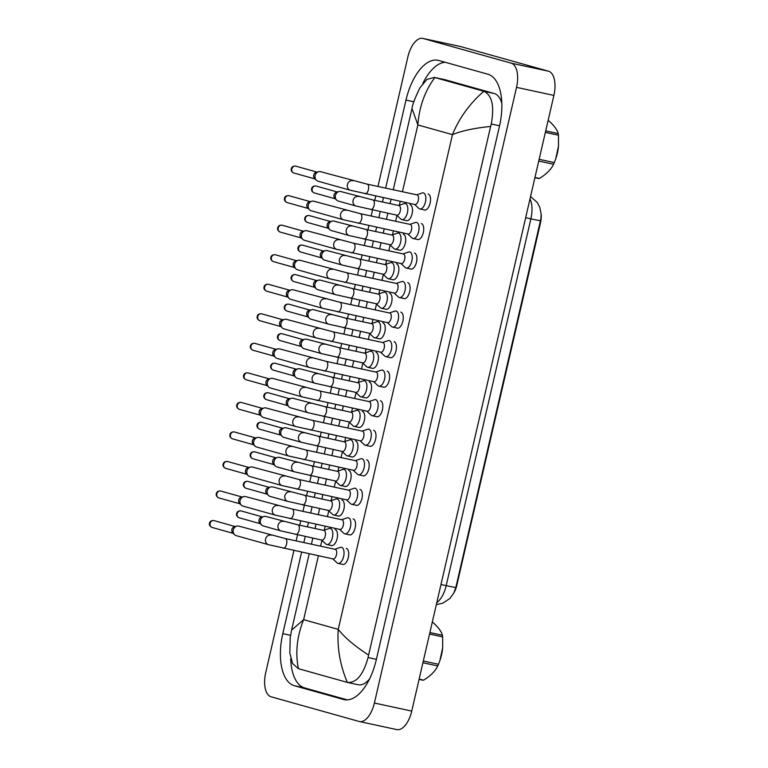 <?xml version="1.0" encoding="UTF-8"?>
<svg xmlns="http://www.w3.org/2000/svg" width="768" height="768" viewBox="0 0 768 768"><rect width="100%" height="100%" fill="white"/><g stroke="black" fill="none" stroke-linecap="round" stroke-linejoin="round"><path stroke-width="1.15" d="M453.878 592.896A14.774 7.21 -77.8 0 0 456.797 585.398L540.49 222.864A14.774 7.21 -77.8 0 0 541.162 214.435M436.339 604.579L442.723 603.226L449.885 598.483L453.773 593.098L455.846 587.434L540.912 218.65L541.133 213.926L539.779 207.283L537.178 202.416L530.544 196.541M332.784 558.883L337.008 562.819A8.208 4.003 -77.8 0 0 337.92 563.347A8.208 4.003 -77.8 0 0 338.035 563.376A8.208 4.003 -77.8 0 0 343.651 556.31A8.208 4.003 -77.8 0 0 341.606 547.354A8.208 4.003 -77.8 0 0 341.491 547.325A8.208 4.003 -77.8 0 0 340.33 547.402L334.858 549.254M333.053 558.931A4.925 2.4 -77.8 0 0 333.12 558.95A4.925 2.4 -77.8 0 0 336.49 554.717A4.925 2.4 -77.8 0 0 335.27 549.341A4.925 2.4 -77.8 0 0 335.194 549.322A4.925 2.4 -77.8 0 0 335.126 549.312M236.39 535.67A4.925 4.301 -74.3 0 1 236.17 535.622A4.925 4.301 -74.3 0 1 234.461 534.605A4.925 4.301 -74.3 0 1 233.299 529.968A4.925 4.301 -74.3 0 1 236.842 526.109A4.925 4.301 -74.3 0 1 238.608 526.08A4.925 4.301 -74.3 0 1 238.829 526.128L285.312 538.56A4.925 2.4 -77.8 0 1 285.389 538.579A4.925 2.4 -77.8 0 1 286.656 543.725A4.925 2.4 -77.8 0 1 283.238 548.198A4.925 2.4 -77.8 0 1 283.171 548.179M234.461 534.605L232.733 532.848A3.562 3.101 -74.3 0 1 234.451 526.714L236.842 526.109M321.571 540.019L325.795 543.946A8.208 4.003 -77.8 0 0 326.698 544.474A8.208 4.003 -77.8 0 0 326.813 544.502A8.208 4.003 -77.8 0 0 332.438 537.446A8.208 4.003 -77.8 0 0 330.394 528.48A8.208 4.003 -77.8 0 0 330.278 528.451A8.208 4.003 -77.8 0 0 329.117 528.538L323.645 530.381M321.83 540.067A4.925 2.4 -77.8 0 0 321.907 540.086A4.925 2.4 -77.8 0 0 325.277 535.853A4.925 2.4 -77.8 0 0 324.048 530.477A4.925 2.4 -77.8 0 0 323.981 530.458A4.925 2.4 -77.8 0 0 323.914 530.448M263.53 526.022A4.925 4.301 -74.3 0 1 263.309 525.965A4.925 4.301 -74.3 0 1 261.6 524.947A4.925 4.301 -74.3 0 1 260.429 520.32A4.925 4.301 -74.3 0 1 263.971 516.461A4.925 4.301 -74.3 0 1 265.738 516.422A4.925 4.301 -74.3 0 1 265.958 516.48L297.83 524.813A4.925 2.4 -77.8 0 1 297.898 524.832A4.925 2.4 -77.8 0 1 299.174 529.978A4.925 2.4 -77.8 0 1 295.747 534.442A4.925 2.4 -77.8 0 1 295.68 534.432M261.6 524.947L259.862 523.19A3.562 3.101 -74.3 0 1 261.581 517.066L263.971 516.461M339.6 529.344L343.824 533.28A8.208 4.003 -77.8 0 0 344.736 533.808A8.208 4.003 -77.8 0 0 344.851 533.837A8.208 4.003 -77.8 0 0 350.467 526.771A8.208 4.003 -77.8 0 0 348.432 517.814A8.208 4.003 -77.8 0 0 348.317 517.786A8.208 4.003 -77.8 0 0 347.146 517.872L341.683 519.715M339.869 529.402A4.925 2.4 -77.8 0 0 339.936 529.421A4.925 2.4 -77.8 0 0 343.315 525.178A4.925 2.4 -77.8 0 0 342.086 519.802A4.925 2.4 -77.8 0 0 342.019 519.782A4.925 2.4 -77.8 0 0 341.942 519.773M243.206 506.141A4.925 4.301 -74.3 0 1 242.986 506.083A4.925 4.301 -74.3 0 1 241.277 505.066A4.925 4.301 -74.3 0 1 240.115 500.429A4.925 4.301 -74.3 0 1 243.658 496.579A4.925 4.301 -74.3 0 1 245.424 496.541A4.925 4.301 -74.3 0 1 245.645 496.598L292.138 509.03A4.925 2.4 -77.8 0 1 292.205 509.05A4.925 2.4 -77.8 0 1 293.482 514.195A4.925 2.4 -77.8 0 1 290.054 518.659A4.925 2.4 -77.8 0 1 289.987 518.64M241.277 505.066L239.549 503.309A3.562 3.101 -74.3 0 1 241.267 497.174L243.658 496.579M346.426 499.805L350.64 503.741A8.208 4.003 -77.8 0 0 351.552 504.269A8.208 4.003 -77.8 0 0 351.667 504.298A8.208 4.003 -77.8 0 0 357.293 497.242A8.208 4.003 -77.8 0 0 355.248 488.275A8.208 4.003 -77.8 0 0 355.133 488.246A8.208 4.003 -77.8 0 0 353.971 488.333L348.499 490.176M346.685 499.862A4.925 2.4 -77.8 0 0 346.762 499.882A4.925 2.4 -77.8 0 0 350.131 495.648A4.925 2.4 -77.8 0 0 348.902 490.272A4.925 2.4 -77.8 0 0 348.835 490.253A4.925 2.4 -77.8 0 0 348.768 490.234M250.032 476.602A4.925 4.301 -74.3 0 1 249.811 476.544A4.925 4.301 -74.3 0 1 248.102 475.526A4.925 4.301 -74.3 0 1 246.931 470.899A4.925 4.301 -74.3 0 1 250.474 467.04A4.925 4.301 -74.3 0 1 252.24 467.002A4.925 4.301 -74.3 0 1 252.461 467.059L298.954 479.491A4.925 2.4 -77.8 0 1 299.021 479.51A4.925 2.4 -77.8 0 1 300.298 484.656A4.925 2.4 -77.8 0 1 296.88 489.12A4.925 2.4 -77.8 0 1 296.803 489.11M248.102 475.526L246.365 473.77A3.562 3.101 -74.3 0 1 248.083 467.645L250.474 467.04M353.242 470.275L357.466 474.211A8.208 4.003 -77.8 0 0 358.378 474.739A8.208 4.003 -77.8 0 0 358.493 474.768A8.208 4.003 -77.8 0 0 364.109 467.702A8.208 4.003 -77.8 0 0 362.064 458.746A8.208 4.003 -77.8 0 0 361.949 458.717A8.208 4.003 -77.8 0 0 360.787 458.794L355.315 460.646M353.51 470.333A4.925 2.4 -77.8 0 0 353.578 470.342A4.925 2.4 -77.8 0 0 356.947 466.109A4.925 2.4 -77.8 0 0 355.718 460.733A4.925 2.4 -77.8 0 0 355.651 460.714A4.925 2.4 -77.8 0 0 355.584 460.704M256.848 447.062A4.925 4.301 -74.3 0 1 256.627 447.014A4.925 4.301 -74.3 0 1 254.918 445.997A4.925 4.301 -74.3 0 1 253.747 441.36A4.925 4.301 -74.3 0 1 257.299 437.51A4.925 4.301 -74.3 0 1 259.066 437.472A4.925 4.301 -74.3 0 1 259.286 437.53L305.77 449.962A4.925 2.4 -77.8 0 1 305.846 449.971A4.925 2.4 -77.8 0 1 307.114 455.117A4.925 2.4 -77.8 0 1 303.696 459.59A4.925 2.4 -77.8 0 1 303.629 459.571M254.918 445.997L253.19 444.24A3.562 3.101 -74.3 0 1 254.899 438.106L257.299 437.51M360.058 440.736L364.282 444.672A8.208 4.003 -77.8 0 0 365.194 445.2A8.208 4.003 -77.8 0 0 365.309 445.229A8.208 4.003 -77.8 0 0 370.925 438.163A8.208 4.003 -77.8 0 0 368.88 429.206A8.208 4.003 -77.8 0 0 368.765 429.178A8.208 4.003 -77.8 0 0 367.603 429.264L362.141 431.107M360.326 440.794A4.925 2.4 -77.8 0 0 360.394 440.813A4.925 2.4 -77.8 0 0 363.763 436.57A4.925 2.4 -77.8 0 0 362.544 431.194A4.925 2.4 -77.8 0 0 362.477 431.174A4.925 2.4 -77.8 0 0 362.4 431.165M263.664 417.533A4.925 4.301 -74.3 0 1 263.443 417.475A4.925 4.301 -74.3 0 1 261.734 416.458A4.925 4.301 -74.3 0 1 260.573 411.83A4.925 4.301 -74.3 0 1 264.115 407.971A4.925 4.301 -74.3 0 1 265.882 407.933A4.925 4.301 -74.3 0 1 266.102 407.99L312.595 420.422A4.925 2.4 -77.8 0 1 312.662 420.442A4.925 2.4 -77.8 0 1 313.939 425.587A4.925 2.4 -77.8 0 1 310.512 430.051A4.925 2.4 -77.8 0 1 310.445 430.032M261.734 416.458L260.006 414.701A3.562 3.101 -74.3 0 1 261.725 408.576L264.115 407.971M328.387 510.48L332.611 514.416A8.208 4.003 -77.8 0 0 333.523 514.944A8.208 4.003 -77.8 0 0 333.638 514.973A8.208 4.003 -77.8 0 0 339.254 507.907A8.208 4.003 -77.8 0 0 337.21 498.95A8.208 4.003 -77.8 0 0 337.094 498.922A8.208 4.003 -77.8 0 0 335.933 498.998L330.461 500.851M328.656 510.538A4.925 2.4 -77.8 0 0 328.723 510.547A4.925 2.4 -77.8 0 0 332.093 506.314A4.925 2.4 -77.8 0 0 330.874 500.938A4.925 2.4 -77.8 0 0 330.797 500.918A4.925 2.4 -77.8 0 0 330.73 500.909M270.346 496.483A4.925 4.301 -74.3 0 1 270.125 496.435A4.925 4.301 -74.3 0 1 268.416 495.418A4.925 4.301 -74.3 0 1 267.245 490.781A4.925 4.301 -74.3 0 1 270.797 486.931A4.925 4.301 -74.3 0 1 272.563 486.893A4.925 4.301 -74.3 0 1 272.784 486.941L304.646 495.283A4.925 2.4 -77.8 0 1 304.714 495.293A4.925 2.4 -77.8 0 1 305.99 500.438A4.925 2.4 -77.8 0 1 302.573 504.912A4.925 2.4 -77.8 0 1 302.496 504.893M268.416 495.418L266.688 493.661A3.562 3.101 -74.3 0 1 268.406 487.526L270.797 486.931M335.203 480.941L339.427 484.877A8.208 4.003 -77.8 0 0 340.339 485.405A8.208 4.003 -77.8 0 0 340.454 485.434A8.208 4.003 -77.8 0 0 346.07 478.368A8.208 4.003 -77.8 0 0 344.035 469.411A8.208 4.003 -77.8 0 0 343.92 469.382A8.208 4.003 -77.8 0 0 342.749 469.469L337.286 471.312M335.472 480.998A4.925 2.4 -77.8 0 0 335.539 481.018A4.925 2.4 -77.8 0 0 338.918 476.774A4.925 2.4 -77.8 0 0 337.69 471.398A4.925 2.4 -77.8 0 0 337.622 471.389A4.925 2.4 -77.8 0 0 337.546 471.37M277.162 466.954A4.925 4.301 -74.3 0 1 276.941 466.896A4.925 4.301 -74.3 0 1 275.232 465.878A4.925 4.301 -74.3 0 1 274.07 461.251A4.925 4.301 -74.3 0 1 277.613 457.392A4.925 4.301 -74.3 0 1 279.379 457.354A4.925 4.301 -74.3 0 1 279.6 457.411L311.462 465.744A4.925 2.4 -77.8 0 1 311.53 465.763A4.925 2.4 -77.8 0 1 312.806 470.909A4.925 2.4 -77.8 0 1 309.389 475.373A4.925 2.4 -77.8 0 1 309.322 475.354M275.232 465.878L273.504 464.122A3.562 3.101 -74.3 0 1 275.222 457.997L277.613 457.392M342.029 451.411L346.243 455.347A8.208 4.003 -77.8 0 0 347.155 455.866A8.208 4.003 -77.8 0 0 347.27 455.894A8.208 4.003 -77.8 0 0 352.896 448.838A8.208 4.003 -77.8 0 0 350.851 439.872A8.208 4.003 -77.8 0 0 350.736 439.843A8.208 4.003 -77.8 0 0 349.574 439.93L344.102 441.773M342.288 451.459A4.925 2.4 -77.8 0 0 342.365 451.478A4.925 2.4 -77.8 0 0 345.734 447.245A4.925 2.4 -77.8 0 0 344.506 441.869A4.925 2.4 -77.8 0 0 344.438 441.85A4.925 2.4 -77.8 0 0 344.371 441.84M283.978 437.414A4.925 4.301 -74.3 0 1 283.757 437.357A4.925 4.301 -74.3 0 1 282.058 436.339A4.925 4.301 -74.3 0 1 280.886 431.712A4.925 4.301 -74.3 0 1 284.429 427.853A4.925 4.301 -74.3 0 1 286.195 427.814A4.925 4.301 -74.3 0 1 286.416 427.872L318.278 436.205A4.925 2.4 -77.8 0 1 318.355 436.224A4.925 2.4 -77.8 0 1 319.622 441.37A4.925 2.4 -77.8 0 1 316.205 445.843A4.925 2.4 -77.8 0 1 316.138 445.824M282.058 436.339L280.32 434.592A3.562 3.101 -74.3 0 1 282.038 428.458L284.429 427.853M442.714 647.328A25.728 12.547 102.2 0 1 442.675 647.76A25.728 12.547 102.2 0 1 439.949 660.374L442.685 647.616L442.656 636.893L429.533 634.061M429.878 632.554L442.426 635.261C441.379 631.363 438.058 626.957 432.461 622.051L432.307 622.022M442.426 635.261A29.558 14.419 102.2 0 1 442.656 636.893M423.312 660.998L438.49 664.272L439.757 660.931M438.49 664.272A29.558 14.419 102.2 0 1 437.75 665.942L422.909 662.736M419.126 679.142L423.61 680.112C430.57 675.898 435.283 671.174 437.75 665.942M423.61 680.112A29.558 14.419 102.2 0 1 423.13 680.15A29.558 14.419 102.2 0 1 422.65 680.15L419.069 679.382M558.538 145.642A25.728 12.547 102.2 0 1 558.499 146.083A25.728 12.547 102.2 0 1 555.773 158.698L558.509 145.939L558.48 135.206L545.357 132.384M545.702 130.877L558.25 133.584C557.194 129.686 553.872 125.28 548.275 120.374L548.131 120.336M558.25 133.584A29.558 14.419 102.2 0 1 558.48 135.206M539.136 159.322L554.304 162.595L555.581 159.254M554.304 162.595A29.558 14.419 102.2 0 1 553.574 164.256L538.733 161.059M534.95 177.466L539.434 178.435C546.394 174.211 551.098 169.488 553.574 164.256M539.434 178.435A29.558 14.419 102.2 0 1 538.944 178.464A29.558 14.419 102.2 0 1 538.464 178.474L534.893 177.696M365.146 397.738A8.208 4.003 -77.8 0 0 365.482 397.862A8.208 4.003 -77.8 0 0 365.597 397.891A8.208 4.003 -77.8 0 0 371.213 390.835A8.208 4.003 -77.8 0 0 369.168 381.869M358.33 427.277A8.208 4.003 -77.8 0 0 358.656 427.402A8.208 4.003 -77.8 0 0 358.771 427.43A8.208 4.003 -77.8 0 0 364.397 420.365A8.208 4.003 -77.8 0 0 362.352 411.408M424.099 209.856A8.208 4.003 -77.8 0 0 424.426 209.981A8.208 4.003 -77.8 0 0 424.541 210.01A8.208 4.003 -77.8 0 0 430.166 202.944A8.208 4.003 -77.8 0 0 428.122 193.987M417.274 239.395A8.208 4.003 -77.8 0 0 417.61 239.52A8.208 4.003 -77.8 0 0 417.725 239.549A8.208 4.003 -77.8 0 0 423.341 232.483A8.208 4.003 -77.8 0 0 421.296 223.526M410.458 268.925A8.208 4.003 -77.8 0 0 410.794 269.05A8.208 4.003 -77.8 0 0 410.909 269.078A8.208 4.003 -77.8 0 0 416.525 262.022A8.208 4.003 -77.8 0 0 414.48 253.056M403.642 298.464A8.208 4.003 -77.8 0 0 403.968 298.589A8.208 4.003 -77.8 0 0 404.083 298.618A8.208 4.003 -77.8 0 0 409.709 291.552A8.208 4.003 -77.8 0 0 407.664 282.595M371.971 368.208A8.208 4.003 -77.8 0 0 372.298 368.333A8.208 4.003 -77.8 0 0 372.413 368.362A8.208 4.003 -77.8 0 0 378.029 361.296A8.208 4.003 -77.8 0 0 375.994 352.339M378.787 338.669A8.208 4.003 -77.8 0 0 379.114 338.794A8.208 4.003 -77.8 0 0 379.229 338.822A8.208 4.003 -77.8 0 0 384.854 331.757A8.208 4.003 -77.8 0 0 382.81 322.8M385.603 309.13A8.208 4.003 -77.8 0 0 385.939 309.264A8.208 4.003 -77.8 0 0 386.054 309.283A8.208 4.003 -77.8 0 0 391.67 302.227A8.208 4.003 -77.8 0 0 389.626 293.261M392.429 279.6A8.208 4.003 -77.8 0 0 392.755 279.725A8.208 4.003 -77.8 0 0 392.87 279.754A8.208 4.003 -77.8 0 0 398.486 272.688A8.208 4.003 -77.8 0 0 396.451 263.731M399.245 250.061A8.208 4.003 -77.8 0 0 399.571 250.186A8.208 4.003 -77.8 0 0 399.686 250.214A8.208 4.003 -77.8 0 0 405.312 243.158A8.208 4.003 -77.8 0 0 403.267 234.192M406.061 220.531A8.208 4.003 -77.8 0 0 406.397 220.656A8.208 4.003 -77.8 0 0 406.512 220.685A8.208 4.003 -77.8 0 0 412.128 213.619A8.208 4.003 -77.8 0 0 410.083 204.662M362.726 475.68A8.208 4.003 -77.8 0 0 363.053 475.805A8.208 4.003 -77.8 0 0 363.168 475.834A8.208 4.003 -77.8 0 0 368.794 468.768A8.208 4.003 -77.8 0 0 366.749 459.811M369.542 446.141A8.208 4.003 -77.8 0 0 369.878 446.266A8.208 4.003 -77.8 0 0 369.994 446.294A8.208 4.003 -77.8 0 0 375.61 439.238A8.208 4.003 -77.8 0 0 373.565 430.272M337.872 515.885A8.208 4.003 -77.8 0 0 338.208 516.01A8.208 4.003 -77.8 0 0 338.323 516.038A8.208 4.003 -77.8 0 0 343.939 508.973A8.208 4.003 -77.8 0 0 341.894 500.016M355.91 505.21A8.208 4.003 -77.8 0 0 356.237 505.344A8.208 4.003 -77.8 0 0 356.352 505.363A8.208 4.003 -77.8 0 0 361.978 498.307A8.208 4.003 -77.8 0 0 359.933 489.341M349.085 534.749A8.208 4.003 -77.8 0 0 349.421 534.874A8.208 4.003 -77.8 0 0 349.536 534.902A8.208 4.003 -77.8 0 0 355.152 527.837A8.208 4.003 -77.8 0 0 353.117 518.88M331.056 545.424A8.208 4.003 -77.8 0 0 331.382 545.549A8.208 4.003 -77.8 0 0 331.498 545.578A8.208 4.003 -77.8 0 0 337.123 538.512A8.208 4.003 -77.8 0 0 335.078 529.555M344.688 486.346A8.208 4.003 -77.8 0 0 345.024 486.47A8.208 4.003 -77.8 0 0 345.139 486.499A8.208 4.003 -77.8 0 0 350.755 479.443A8.208 4.003 -77.8 0 0 348.71 470.477M351.514 456.816A8.208 4.003 -77.8 0 0 351.84 456.941A8.208 4.003 -77.8 0 0 351.955 456.97A8.208 4.003 -77.8 0 0 357.581 449.904A8.208 4.003 -77.8 0 0 355.536 440.947M376.368 416.611A8.208 4.003 -77.8 0 0 376.694 416.736A8.208 4.003 -77.8 0 0 376.81 416.765A8.208 4.003 -77.8 0 0 382.435 409.699A8.208 4.003 -77.8 0 0 380.39 400.742M383.184 387.072A8.208 4.003 -77.8 0 0 383.51 387.197A8.208 4.003 -77.8 0 0 383.626 387.226A8.208 4.003 -77.8 0 0 389.251 380.16A8.208 4.003 -77.8 0 0 387.206 371.203M390 357.533A8.208 4.003 -77.8 0 0 390.336 357.658A8.208 4.003 -77.8 0 0 390.451 357.686A8.208 4.003 -77.8 0 0 396.067 350.63A8.208 4.003 -77.8 0 0 394.022 341.664M396.826 328.003A8.208 4.003 -77.8 0 0 397.152 328.128A8.208 4.003 -77.8 0 0 397.267 328.157A8.208 4.003 -77.8 0 0 402.883 321.091A8.208 4.003 -77.8 0 0 400.848 312.134M342.269 564.288A8.208 4.003 -77.8 0 0 342.605 564.413A8.208 4.003 -77.8 0 0 342.72 564.442A8.208 4.003 -77.8 0 0 348.336 557.376A8.208 4.003 -77.8 0 0 346.291 548.419M377.952 186.47L407.866 56.918A21.898 10.685 102.2 0 1 422.774 38.4L460.147 46.454A21.898 10.685 102.2 0 1 460.454 46.531L548.515 71.203A21.898 10.685 102.2 0 1 553.891 95.414L411.754 711.082A21.898 10.685 102.2 0 1 396.835 729.6L359.472 721.546A21.898 10.685 102.2 0 1 359.165 721.469L271.104 696.797A21.898 10.685 102.2 0 1 265.728 672.586L293.914 550.493M422.774 38.4A21.898 10.685 102.2 0 1 423.091 38.477L511.152 63.149A21.898 10.685 102.2 0 1 516.528 87.36L374.39 703.027A21.898 10.685 102.2 0 1 359.472 721.546M296.131 540.893L297.533 534.826M299.741 525.226L300.73 520.963M302.947 511.363L304.349 505.296M306.566 495.696L307.546 491.424M309.763 481.824L311.165 475.757M313.382 466.157L314.371 461.885M316.589 452.285L317.981 446.227M320.198 436.618L321.187 432.355M323.405 422.755L324.806 416.688M327.024 407.088L328.003 402.816M330.221 393.216L331.622 387.149M333.84 377.549L334.829 373.286M337.037 363.686L338.438 357.619M340.656 348.019L341.645 343.747M343.862 334.147L345.264 328.08M347.482 318.48L348.461 314.208M350.678 304.608L352.08 298.541M354.298 288.941L355.277 284.678M357.494 275.078L358.896 269.011M361.114 259.411L362.102 255.139M364.32 245.539L365.722 239.472M367.93 229.872L368.918 225.6M371.136 216L372.538 209.933M374.755 200.333L375.734 196.07M301.613 552.154L282.797 633.658A47.069 22.963 -77.8 0 0 294.355 685.709L343.536 699.494A47.069 22.963 -77.8 0 0 344.198 699.658A47.069 22.963 -77.8 0 0 376.272 659.846L499.45 126.288A47.069 22.963 -77.8 0 0 487.891 74.227L438.71 60.451A47.069 22.963 -77.8 0 0 438.048 60.288A47.069 22.963 -77.8 0 0 405.984 100.099L385.661 188.131M383.443 197.731L382.454 201.994M380.237 211.594L378.835 217.661M376.627 227.261L375.638 231.533M373.421 241.133L372.019 247.2M369.802 256.8L368.822 261.072M366.605 270.672L365.203 276.739M362.986 286.339L361.997 290.602M359.779 300.202L358.387 306.269M356.17 315.869L355.181 320.141M352.963 329.741L351.562 335.808M349.344 345.408L348.365 349.68M346.147 359.28L344.746 365.347M342.528 374.947L341.539 379.21M339.331 388.81L337.93 394.877M335.712 404.477L334.723 408.749M332.506 418.349L331.104 424.416M328.886 434.016L327.907 438.288M325.69 447.888L324.288 453.946M322.07 463.555L321.091 467.818M318.874 477.418L317.472 483.485M315.254 493.085L314.266 497.357M312.048 506.957L310.646 513.024M308.438 522.624L307.45 526.886M305.232 536.496L303.83 542.554M290.707 658.637A47.069 22.963 -77.8 0 0 304.637 687.926L347.318 699.888M445.21 62.266A47.069 22.963 -77.8 0 0 422.861 83.395M501.811 103.459A29.558 14.419 -77.8 0 0 494.227 93.504L445.046 79.728A29.558 14.419 -77.8 0 0 444.634 79.622L434.362 77.405L483.955 91.286C492.077 95.357 494.506 106.253 491.261 123.984L490.637 126.451C474.48 128.074 461.75 130.8 452.458 134.63C459.293 117.946 469.757 103.488 483.859 91.267M309.206 553.795L291.59 630.086L303.638 619.67C296.947 636.394 295.2 652.723 298.397 668.678L347.376 682.406C340.051 665.29 337.008 647.606 338.237 629.357C344.736 637.613 354.864 646.176 368.602 655.066L368.074 657.552C363.274 674.794 356.4 683.088 347.482 682.435L358.166 684.749A29.558 14.419 -77.8 0 0 369.6 678.883M298.397 668.678L292.57 663.533L289.824 653.03L290.227 637.661L291.59 630.086M434.87 77.539C424.906 90.922 419.232 106.723 417.859 124.944L412.013 108.48C412.387 104.746 415.037 97.843 419.971 87.773L426.941 79.392L434.362 77.405M368.602 655.066L490.637 126.451M366.883 411.206L371.098 415.133A8.208 4.003 -77.8 0 0 372.01 415.661A8.208 4.003 -77.8 0 0 372.125 415.69A8.208 4.003 -77.8 0 0 377.75 408.634A8.208 4.003 -77.8 0 0 375.706 399.667A8.208 4.003 -77.8 0 0 375.59 399.638A8.208 4.003 -77.8 0 0 374.429 399.725L368.957 401.568M367.142 411.254A4.925 2.4 -77.8 0 0 367.21 411.274A4.925 2.4 -77.8 0 0 370.589 407.04A4.925 2.4 -77.8 0 0 369.36 401.664A4.925 2.4 -77.8 0 0 369.293 401.645A4.925 2.4 -77.8 0 0 369.226 401.626M270.48 387.994A4.925 4.301 -74.3 0 1 270.259 387.936A4.925 4.301 -74.3 0 1 268.55 386.928A4.925 4.301 -74.3 0 1 267.389 382.291A4.925 4.301 -74.3 0 1 270.931 378.432A4.925 4.301 -74.3 0 1 272.698 378.403A4.925 4.301 -74.3 0 1 272.918 378.451L319.411 390.883A4.925 2.4 -77.8 0 1 319.478 390.902A4.925 2.4 -77.8 0 1 320.755 396.048A4.925 2.4 -77.8 0 1 317.338 400.512A4.925 2.4 -77.8 0 1 317.261 400.502M268.55 386.928L266.822 385.171A3.562 3.101 -74.3 0 1 268.541 379.037L270.931 378.432M373.699 381.667L377.923 385.603A8.208 4.003 -77.8 0 0 378.826 386.131A8.208 4.003 -77.8 0 0 378.941 386.16A8.208 4.003 -77.8 0 0 384.566 379.094A8.208 4.003 -77.8 0 0 382.522 370.138A8.208 4.003 -77.8 0 0 382.406 370.109A8.208 4.003 -77.8 0 0 381.245 370.186L375.773 372.038M373.968 381.725A4.925 2.4 -77.8 0 0 374.035 381.734A4.925 2.4 -77.8 0 0 377.405 377.501A4.925 2.4 -77.8 0 0 376.176 372.125A4.925 2.4 -77.8 0 0 376.109 372.106A4.925 2.4 -77.8 0 0 376.042 372.096M277.306 358.464A4.925 4.301 -74.3 0 1 277.085 358.406A4.925 4.301 -74.3 0 1 275.376 357.389A4.925 4.301 -74.3 0 1 274.205 352.752A4.925 4.301 -74.3 0 1 277.757 348.902A4.925 4.301 -74.3 0 1 279.523 348.864A4.925 4.301 -74.3 0 1 279.744 348.922L326.227 361.354A4.925 2.4 -77.8 0 1 326.294 361.363A4.925 2.4 -77.8 0 1 327.571 366.509A4.925 2.4 -77.8 0 1 324.154 370.982A4.925 2.4 -77.8 0 1 324.086 370.963M275.376 357.389L273.638 355.632A3.562 3.101 -74.3 0 1 275.357 349.498L277.757 348.902M380.515 352.128L384.739 356.064A8.208 4.003 -77.8 0 0 385.651 356.592A8.208 4.003 -77.8 0 0 385.766 356.621A8.208 4.003 -77.8 0 0 391.382 349.555A8.208 4.003 -77.8 0 0 389.338 340.598A8.208 4.003 -77.8 0 0 389.222 340.57A8.208 4.003 -77.8 0 0 388.061 340.656L382.598 342.499M380.784 352.186A4.925 2.4 -77.8 0 0 380.851 352.205A4.925 2.4 -77.8 0 0 384.221 347.962A4.925 2.4 -77.8 0 0 383.002 342.586A4.925 2.4 -77.8 0 0 382.925 342.576A4.925 2.4 -77.8 0 0 382.858 342.557M284.122 328.925A4.925 4.301 -74.3 0 1 283.901 328.867A4.925 4.301 -74.3 0 1 282.192 327.85A4.925 4.301 -74.3 0 1 281.03 323.222A4.925 4.301 -74.3 0 1 284.573 319.363A4.925 4.301 -74.3 0 1 286.339 319.325A4.925 4.301 -74.3 0 1 286.56 319.382L333.053 331.814A4.925 2.4 -77.8 0 1 333.12 331.834A4.925 2.4 -77.8 0 1 334.387 336.979A4.925 2.4 -77.8 0 1 330.97 341.443A4.925 2.4 -77.8 0 1 330.902 341.424M282.192 327.85L280.464 326.093A3.562 3.101 -74.3 0 1 282.182 319.968L284.573 319.363M387.331 322.598L391.555 326.534A8.208 4.003 -77.8 0 0 392.467 327.053A8.208 4.003 -77.8 0 0 392.582 327.082A8.208 4.003 -77.8 0 0 398.208 320.026A8.208 4.003 -77.8 0 0 396.163 311.059A8.208 4.003 -77.8 0 0 396.048 311.03A8.208 4.003 -77.8 0 0 394.886 311.117L389.414 312.96M387.6 322.646A4.925 2.4 -77.8 0 0 387.667 322.666A4.925 2.4 -77.8 0 0 391.046 318.432A4.925 2.4 -77.8 0 0 389.818 313.056A4.925 2.4 -77.8 0 0 389.75 313.037A4.925 2.4 -77.8 0 0 389.674 313.027M290.938 299.386A4.925 4.301 -74.3 0 1 290.717 299.338A4.925 4.301 -74.3 0 1 289.008 298.32A4.925 4.301 -74.3 0 1 287.846 293.683A4.925 4.301 -74.3 0 1 291.389 289.824A4.925 4.301 -74.3 0 1 293.155 289.795A4.925 4.301 -74.3 0 1 293.376 289.843L339.869 302.275A4.925 2.4 -77.8 0 1 339.936 302.294A4.925 2.4 -77.8 0 1 341.213 307.44A4.925 2.4 -77.8 0 1 337.786 311.914A4.925 2.4 -77.8 0 1 337.718 311.894M289.008 298.32L287.28 296.563A3.562 3.101 -74.3 0 1 288.998 290.429L291.389 289.824M394.157 293.059L398.381 296.995A8.208 4.003 -77.8 0 0 399.283 297.523A8.208 4.003 -77.8 0 0 399.398 297.552A8.208 4.003 -77.8 0 0 405.024 290.486A8.208 4.003 -77.8 0 0 402.979 281.53A8.208 4.003 -77.8 0 0 402.864 281.501A8.208 4.003 -77.8 0 0 401.702 281.587L396.23 283.43M394.416 293.117A4.925 2.4 -77.8 0 0 394.493 293.126A4.925 2.4 -77.8 0 0 397.862 288.893A4.925 2.4 -77.8 0 0 396.634 283.517A4.925 2.4 -77.8 0 0 396.566 283.498A4.925 2.4 -77.8 0 0 396.499 283.488M297.763 269.856A4.925 4.301 -74.3 0 1 297.542 269.798A4.925 4.301 -74.3 0 1 295.834 268.781A4.925 4.301 -74.3 0 1 294.662 264.144A4.925 4.301 -74.3 0 1 298.205 260.294A4.925 4.301 -74.3 0 1 299.971 260.256A4.925 4.301 -74.3 0 1 300.192 260.314L346.685 272.746A4.925 2.4 -77.8 0 1 346.752 272.755A4.925 2.4 -77.8 0 1 348.029 277.901A4.925 2.4 -77.8 0 1 344.611 282.374A4.925 2.4 -77.8 0 1 344.544 282.355M295.834 268.781L294.096 267.024A3.562 3.101 -74.3 0 1 295.814 260.89L298.205 260.294M400.973 263.52L405.197 267.456A8.208 4.003 -77.8 0 0 406.109 267.984A8.208 4.003 -77.8 0 0 406.224 268.013A8.208 4.003 -77.8 0 0 411.84 260.947A8.208 4.003 -77.8 0 0 409.795 251.99A8.208 4.003 -77.8 0 0 409.68 251.962A8.208 4.003 -77.8 0 0 408.518 252.048L403.046 253.891M401.242 263.578A4.925 2.4 -77.8 0 0 401.309 263.597A4.925 2.4 -77.8 0 0 404.678 259.354A4.925 2.4 -77.8 0 0 403.459 253.978A4.925 2.4 -77.8 0 0 403.382 253.968A4.925 2.4 -77.8 0 0 403.315 253.949M304.579 240.317A4.925 4.301 -74.3 0 1 304.358 240.259A4.925 4.301 -74.3 0 1 302.65 239.242A4.925 4.301 -74.3 0 1 301.478 234.614A4.925 4.301 -74.3 0 1 305.03 230.755A4.925 4.301 -74.3 0 1 306.797 230.717A4.925 4.301 -74.3 0 1 307.018 230.774L353.501 243.206A4.925 2.4 -77.8 0 1 353.578 243.226A4.925 2.4 -77.8 0 1 354.845 248.371A4.925 2.4 -77.8 0 1 351.427 252.835A4.925 2.4 -77.8 0 1 351.36 252.816M302.65 239.242L300.922 237.485A3.562 3.101 -74.3 0 1 302.64 231.36L305.03 230.755M407.789 233.99L412.013 237.926A8.208 4.003 -77.8 0 0 412.925 238.454A8.208 4.003 -77.8 0 0 413.04 238.483A8.208 4.003 -77.8 0 0 418.656 231.418A8.208 4.003 -77.8 0 0 416.621 222.451A8.208 4.003 -77.8 0 0 416.506 222.432A8.208 4.003 -77.8 0 0 415.334 222.509L409.872 224.352M408.058 234.038A4.925 2.4 -77.8 0 0 408.125 234.058A4.925 2.4 -77.8 0 0 411.504 229.824A4.925 2.4 -77.8 0 0 410.275 224.448A4.925 2.4 -77.8 0 0 410.208 224.429A4.925 2.4 -77.8 0 0 410.131 224.419M311.395 210.778A4.925 4.301 -74.3 0 1 311.174 210.73A4.925 4.301 -74.3 0 1 309.466 209.712A4.925 4.301 -74.3 0 1 308.304 205.075A4.925 4.301 -74.3 0 1 311.846 201.216A4.925 4.301 -74.3 0 1 313.613 201.187A4.925 4.301 -74.3 0 1 313.834 201.235L360.326 213.667A4.925 2.4 -77.8 0 1 360.394 213.686A4.925 2.4 -77.8 0 1 361.67 218.832A4.925 2.4 -77.8 0 1 358.243 223.306A4.925 2.4 -77.8 0 1 358.176 223.286M309.466 209.712L307.738 207.955A3.562 3.101 -74.3 0 1 309.456 201.821L311.846 201.216M414.614 204.451L418.829 208.387A8.208 4.003 -77.8 0 0 419.741 208.915A8.208 4.003 -77.8 0 0 419.856 208.944A8.208 4.003 -77.8 0 0 425.482 201.878A8.208 4.003 -77.8 0 0 423.437 192.922A8.208 4.003 -77.8 0 0 423.322 192.893A8.208 4.003 -77.8 0 0 422.16 192.979L416.688 194.822M414.874 204.509A4.925 2.4 -77.8 0 0 414.95 204.528A4.925 2.4 -77.8 0 0 418.32 200.285A4.925 2.4 -77.8 0 0 417.091 194.909A4.925 2.4 -77.8 0 0 417.024 194.89A4.925 2.4 -77.8 0 0 416.957 194.88M318.221 181.248A4.925 4.301 -74.3 0 1 318 181.19A4.925 4.301 -74.3 0 1 316.291 180.173A4.925 4.301 -74.3 0 1 315.12 175.536A4.925 4.301 -74.3 0 1 318.662 171.686A4.925 4.301 -74.3 0 1 320.429 171.648A4.925 4.301 -74.3 0 1 320.65 171.706L367.142 184.138A4.925 2.4 -77.8 0 1 367.21 184.157A4.925 2.4 -77.8 0 1 368.486 189.293A4.925 2.4 -77.8 0 1 365.069 193.766A4.925 2.4 -77.8 0 1 364.992 193.747M316.291 180.173L314.554 178.416A3.562 3.101 -74.3 0 1 316.272 172.282L318.662 171.686M348.845 421.872L353.069 425.808A8.208 4.003 -77.8 0 0 353.981 426.336A8.208 4.003 -77.8 0 0 354.096 426.365A8.208 4.003 -77.8 0 0 359.712 419.299A8.208 4.003 -77.8 0 0 357.667 410.342A8.208 4.003 -77.8 0 0 357.552 410.314A8.208 4.003 -77.8 0 0 356.39 410.4L350.918 412.243M349.114 421.93A4.925 2.4 -77.8 0 0 349.181 421.949A4.925 2.4 -77.8 0 0 352.55 417.706A4.925 2.4 -77.8 0 0 351.322 412.33A4.925 2.4 -77.8 0 0 351.254 412.31A4.925 2.4 -77.8 0 0 351.187 412.301M290.803 407.875A4.925 4.301 -74.3 0 1 290.582 407.827A4.925 4.301 -74.3 0 1 288.874 406.81A4.925 4.301 -74.3 0 1 287.702 402.173A4.925 4.301 -74.3 0 1 291.254 398.323A4.925 4.301 -74.3 0 1 293.021 398.285A4.925 4.301 -74.3 0 1 293.242 398.342L325.104 406.675A4.925 2.4 -77.8 0 1 325.171 406.694A4.925 2.4 -77.8 0 1 326.448 411.83A4.925 2.4 -77.8 0 1 323.021 416.304A4.925 2.4 -77.8 0 1 322.954 416.285M288.874 406.81L287.136 405.053A3.562 3.101 -74.3 0 1 288.854 398.918L291.254 398.323M355.661 392.333L359.885 396.269A8.208 4.003 -77.8 0 0 360.797 396.797A8.208 4.003 -77.8 0 0 360.912 396.826A8.208 4.003 -77.8 0 0 366.528 389.77A8.208 4.003 -77.8 0 0 364.483 380.803A8.208 4.003 -77.8 0 0 364.368 380.774A8.208 4.003 -77.8 0 0 363.206 380.861L357.744 382.704M355.93 392.39A4.925 2.4 -77.8 0 0 355.997 392.41A4.925 2.4 -77.8 0 0 359.366 388.166A4.925 2.4 -77.8 0 0 358.147 382.79A4.925 2.4 -77.8 0 0 358.08 382.781A4.925 2.4 -77.8 0 0 358.003 382.762M297.619 378.346A4.925 4.301 -74.3 0 1 297.398 378.288A4.925 4.301 -74.3 0 1 295.69 377.27A4.925 4.301 -74.3 0 1 294.528 372.643A4.925 4.301 -74.3 0 1 298.07 368.784A4.925 4.301 -74.3 0 1 299.837 368.746A4.925 4.301 -74.3 0 1 300.058 368.803L331.92 377.136A4.925 2.4 -77.8 0 1 331.987 377.155A4.925 2.4 -77.8 0 1 333.264 382.301A4.925 2.4 -77.8 0 1 329.846 386.765A4.925 2.4 -77.8 0 1 329.77 386.755M295.69 377.27L293.962 375.514A3.562 3.101 -74.3 0 1 295.68 369.389L298.07 368.784M362.486 362.803L366.701 366.739A8.208 4.003 -77.8 0 0 367.613 367.267A8.208 4.003 -77.8 0 0 367.728 367.296A8.208 4.003 -77.8 0 0 373.354 360.23A8.208 4.003 -77.8 0 0 371.309 351.274A8.208 4.003 -77.8 0 0 371.194 351.245A8.208 4.003 -77.8 0 0 370.032 351.322L364.56 353.174M362.746 362.851A4.925 2.4 -77.8 0 0 362.813 362.87A4.925 2.4 -77.8 0 0 366.192 358.637A4.925 2.4 -77.8 0 0 364.963 353.261A4.925 2.4 -77.8 0 0 364.896 353.242A4.925 2.4 -77.8 0 0 364.829 353.232M304.435 348.806A4.925 4.301 -74.3 0 1 304.214 348.749A4.925 4.301 -74.3 0 1 302.506 347.741A4.925 4.301 -74.3 0 1 301.344 343.104A4.925 4.301 -74.3 0 1 304.886 339.245A4.925 4.301 -74.3 0 1 306.653 339.216A4.925 4.301 -74.3 0 1 306.874 339.264L338.736 347.597A4.925 2.4 -77.8 0 1 338.813 347.616A4.925 2.4 -77.8 0 1 340.08 352.762A4.925 2.4 -77.8 0 1 336.662 357.235A4.925 2.4 -77.8 0 1 336.595 357.216M302.506 347.741L300.778 345.984A3.562 3.101 -74.3 0 1 302.496 339.85L304.886 339.245M369.302 333.264L373.526 337.2A8.208 4.003 -77.8 0 0 374.429 337.728A8.208 4.003 -77.8 0 0 374.544 337.757A8.208 4.003 -77.8 0 0 380.17 330.691A8.208 4.003 -77.8 0 0 378.125 321.734A8.208 4.003 -77.8 0 0 378.01 321.706A8.208 4.003 -77.8 0 0 376.848 321.792L371.376 323.635M369.571 333.322A4.925 2.4 -77.8 0 0 369.638 333.341A4.925 2.4 -77.8 0 0 373.008 329.098A4.925 2.4 -77.8 0 0 371.779 323.722A4.925 2.4 -77.8 0 0 371.712 323.702A4.925 2.4 -77.8 0 0 371.645 323.693M311.261 319.277A4.925 4.301 -74.3 0 1 311.04 319.219A4.925 4.301 -74.3 0 1 309.331 318.202A4.925 4.301 -74.3 0 1 308.16 313.565A4.925 4.301 -74.3 0 1 311.702 309.715A4.925 4.301 -74.3 0 1 313.469 309.677A4.925 4.301 -74.3 0 1 313.699 309.734L345.562 318.067A4.925 2.4 -77.8 0 1 345.629 318.086A4.925 2.4 -77.8 0 1 346.906 323.232A4.925 2.4 -77.8 0 1 343.478 327.696A4.925 2.4 -77.8 0 1 343.411 327.677M309.331 318.202L307.594 316.445A3.562 3.101 -74.3 0 1 309.312 310.31L311.702 309.715M376.118 303.725L380.342 307.661A8.208 4.003 -77.8 0 0 381.254 308.189A8.208 4.003 -77.8 0 0 381.37 308.218A8.208 4.003 -77.8 0 0 386.986 301.162A8.208 4.003 -77.8 0 0 384.941 292.195A8.208 4.003 -77.8 0 0 384.826 292.166A8.208 4.003 -77.8 0 0 383.664 292.253L378.202 294.096M376.387 303.782A4.925 2.4 -77.8 0 0 376.454 303.802A4.925 2.4 -77.8 0 0 379.824 299.568A4.925 2.4 -77.8 0 0 378.605 294.192A4.925 2.4 -77.8 0 0 378.528 294.173A4.925 2.4 -77.8 0 0 378.461 294.154M318.077 289.738A4.925 4.301 -74.3 0 1 317.856 289.68A4.925 4.301 -74.3 0 1 316.147 288.662A4.925 4.301 -74.3 0 1 314.986 284.035A4.925 4.301 -74.3 0 1 318.528 280.176A4.925 4.301 -74.3 0 1 320.294 280.138A4.925 4.301 -74.3 0 1 320.515 280.195L352.378 288.528A4.925 2.4 -77.8 0 1 352.445 288.547A4.925 2.4 -77.8 0 1 353.722 293.693A4.925 2.4 -77.8 0 1 350.304 298.157A4.925 2.4 -77.8 0 1 350.227 298.147M316.147 288.662L314.419 286.906A3.562 3.101 -74.3 0 1 316.138 280.781L318.528 280.176M382.934 274.195L387.158 278.131A8.208 4.003 -77.8 0 0 388.07 278.659A8.208 4.003 -77.8 0 0 388.186 278.688A8.208 4.003 -77.8 0 0 393.802 271.622A8.208 4.003 -77.8 0 0 391.766 262.666A8.208 4.003 -77.8 0 0 391.651 262.637A8.208 4.003 -77.8 0 0 390.48 262.714L385.018 264.566M383.203 274.253A4.925 2.4 -77.8 0 0 383.27 274.262A4.925 2.4 -77.8 0 0 386.65 270.029A4.925 2.4 -77.8 0 0 385.421 264.653A4.925 2.4 -77.8 0 0 385.354 264.634A4.925 2.4 -77.8 0 0 385.277 264.624M324.893 260.198A4.925 4.301 -74.3 0 1 324.672 260.15A4.925 4.301 -74.3 0 1 322.963 259.133A4.925 4.301 -74.3 0 1 321.802 254.496A4.925 4.301 -74.3 0 1 325.344 250.637A4.925 4.301 -74.3 0 1 327.11 250.608A4.925 4.301 -74.3 0 1 327.331 250.656L359.194 258.998A4.925 2.4 -77.8 0 1 359.261 259.008A4.925 2.4 -77.8 0 1 360.538 264.154A4.925 2.4 -77.8 0 1 357.12 268.627A4.925 2.4 -77.8 0 1 357.053 268.608M322.963 259.133L321.235 257.376A3.562 3.101 -74.3 0 1 322.954 251.242L325.344 250.637M389.76 244.656L393.984 248.592A8.208 4.003 -77.8 0 0 394.886 249.12A8.208 4.003 -77.8 0 0 395.002 249.149A8.208 4.003 -77.8 0 0 400.627 242.083A8.208 4.003 -77.8 0 0 398.582 233.126A8.208 4.003 -77.8 0 0 398.467 233.098A8.208 4.003 -77.8 0 0 397.306 233.184L391.834 235.027M390.019 244.714A4.925 2.4 -77.8 0 0 390.096 244.733A4.925 2.4 -77.8 0 0 393.466 240.49A4.925 2.4 -77.8 0 0 392.237 235.114A4.925 2.4 -77.8 0 0 392.17 235.094A4.925 2.4 -77.8 0 0 392.102 235.085M331.718 230.669A4.925 4.301 -74.3 0 1 331.498 230.611A4.925 4.301 -74.3 0 1 329.789 229.594A4.925 4.301 -74.3 0 1 328.618 224.957A4.925 4.301 -74.3 0 1 332.16 221.107A4.925 4.301 -74.3 0 1 333.926 221.069A4.925 4.301 -74.3 0 1 334.147 221.126L366.019 229.459A4.925 2.4 -77.8 0 1 366.086 229.478A4.925 2.4 -77.8 0 1 367.363 234.624A4.925 2.4 -77.8 0 1 363.936 239.088A4.925 2.4 -77.8 0 1 363.869 239.069M329.789 229.594L328.051 227.837A3.562 3.101 -74.3 0 1 329.77 221.702L332.16 221.107M396.576 215.126L400.8 219.053A8.208 4.003 -77.8 0 0 401.712 219.581A8.208 4.003 -77.8 0 0 401.827 219.61A8.208 4.003 -77.8 0 0 407.443 212.554A8.208 4.003 -77.8 0 0 405.398 203.587A8.208 4.003 -77.8 0 0 405.283 203.558A8.208 4.003 -77.8 0 0 404.122 203.645L398.65 205.488M396.845 215.174A4.925 2.4 -77.8 0 0 396.912 215.194A4.925 2.4 -77.8 0 0 400.282 210.96A4.925 2.4 -77.8 0 0 399.062 205.584A4.925 2.4 -77.8 0 0 398.986 205.565A4.925 2.4 -77.8 0 0 398.918 205.546M338.534 201.13A4.925 4.301 -74.3 0 1 338.314 201.072A4.925 4.301 -74.3 0 1 336.605 200.054A4.925 4.301 -74.3 0 1 335.434 195.427A4.925 4.301 -74.3 0 1 338.986 191.568A4.925 4.301 -74.3 0 1 340.752 191.53A4.925 4.301 -74.3 0 1 340.973 191.587L372.835 199.92A4.925 2.4 -77.8 0 1 372.902 199.939A4.925 2.4 -77.8 0 1 374.179 205.085A4.925 2.4 -77.8 0 1 370.752 209.549A4.925 2.4 -77.8 0 1 370.685 209.539M336.605 200.054L334.877 198.298A3.562 3.101 -74.3 0 1 336.586 192.173L338.986 191.568M540.528 220.627A19.162 0.499 -167 0 1 530.88 218.842A21.898 10.685 -77.8 0 0 529.997 198.922M436.781 602.669A21.898 10.685 -77.8 0 0 446.198 585.638A19.162 0.499 13 0 0 455.846 587.434M440.976 584.506L446.198 585.638L530.88 218.842L525.658 217.709M213.898 520.57C211.478 520.349 210.01 521.222 209.462 523.19C209.059 524.976 209.894 526.387 211.978 527.414A3.562 3.101 -74.3 0 1 213.898 520.57L235.181 526.531M333.12 558.95L268.454 544.666A4.925 4.301 -74.3 0 1 265.584 539.011A4.925 4.301 -74.3 0 1 265.661 538.714A4.925 4.301 -74.3 0 1 271.114 535.181M241.027 510.912C238.618 510.701 237.139 511.574 236.602 513.542C236.198 515.328 237.034 516.73 239.107 517.766A3.562 3.101 -74.3 0 1 241.027 510.912L262.31 516.883M321.907 540.086L280.973 530.918A4.925 4.301 -74.3 0 1 278.093 525.264A4.925 4.301 -74.3 0 1 278.17 524.966A4.925 4.301 -74.3 0 1 283.622 521.434M220.714 491.03C218.304 490.819 216.826 491.693 216.288 493.661C215.875 495.437 216.71 496.848 218.794 497.885A3.562 3.101 -74.3 0 1 220.714 491.03L241.997 496.992M339.936 529.421L275.28 515.126A4.925 4.301 -74.3 0 1 272.4 509.482A4.925 4.301 -74.3 0 1 272.477 509.184A4.925 4.301 -74.3 0 1 277.939 505.642M227.53 461.491C225.12 461.28 223.642 462.154 223.104 464.122C222.691 465.907 223.536 467.309 225.61 468.346A3.562 3.101 -74.3 0 1 227.53 461.491L248.813 467.462M346.762 499.882L282.096 485.597A4.925 4.301 -74.3 0 1 279.226 479.942A4.925 4.301 -74.3 0 1 279.302 479.645A4.925 4.301 -74.3 0 1 284.755 476.112M234.346 431.962C231.936 431.741 230.467 432.624 229.92 434.582C229.517 436.368 230.352 437.779 232.426 438.816A3.562 3.101 -74.3 0 1 234.346 431.962L255.638 437.923M353.578 470.342L288.912 456.058A4.925 4.301 -74.3 0 1 286.042 450.413A4.925 4.301 -74.3 0 1 286.118 450.106A4.925 4.301 -74.3 0 1 291.571 446.573M241.171 402.422C238.762 402.211 237.283 403.085 236.746 405.053C236.333 406.829 237.168 408.24 239.251 409.277A3.562 3.101 -74.3 0 1 241.171 402.422L262.454 408.384M360.394 440.813L295.738 426.518A4.925 4.301 -74.3 0 1 292.858 420.874A4.925 4.301 -74.3 0 1 292.934 420.576A4.925 4.301 -74.3 0 1 298.387 417.034M247.843 481.382C245.434 481.162 243.965 482.045 243.418 484.003C243.014 485.789 243.85 487.2 245.933 488.237A3.562 3.101 -74.3 0 1 247.843 481.382L269.136 487.344M328.723 510.547L287.789 501.379A4.925 4.301 -74.3 0 1 284.909 495.734A4.925 4.301 -74.3 0 1 284.986 495.427A4.925 4.301 -74.3 0 1 290.448 491.894M254.669 451.843C252.259 451.632 250.781 452.506 250.243 454.474C249.83 456.25 250.666 457.661 252.749 458.698A3.562 3.101 -74.3 0 1 254.669 451.843L275.952 457.805M335.539 481.018L294.605 471.85A4.925 4.301 -74.3 0 1 291.734 466.195A4.925 4.301 -74.3 0 1 291.811 465.898A4.925 4.301 -74.3 0 1 297.264 462.355M261.485 422.314C259.075 422.093 257.597 422.966 257.059 424.934C256.646 426.72 257.482 428.131 259.565 429.158A3.562 3.101 -74.3 0 1 261.485 422.314L282.768 428.275M342.365 451.478L301.421 442.31A4.925 4.301 -74.3 0 1 298.55 436.656A4.925 4.301 -74.3 0 1 298.627 436.358A4.925 4.301 -74.3 0 1 304.08 432.826M318.394 555.773L303.638 619.67L338.237 629.357L452.458 134.63L417.859 124.944L402.432 191.75M400.214 201.35L399.312 205.267M396.96 215.472L395.616 221.28M393.398 230.88L392.496 234.806M390.134 245.011L388.8 250.819M386.582 260.419L385.67 264.336M383.318 274.55L381.974 280.358M379.757 289.958L378.854 293.875M376.502 304.08L375.158 309.888M372.941 319.488L372.038 323.414M369.677 333.619L368.342 339.427M366.125 349.027L365.213 352.944M362.861 363.149L361.517 368.957M359.299 378.557L358.397 382.483M356.045 392.688L354.701 398.496M352.483 408.096L351.581 412.022M349.219 422.227L347.885 428.035M345.667 437.635L344.765 441.552M342.403 451.757L341.059 457.565M338.851 467.165L337.939 471.091M335.587 481.296L334.243 487.104M332.026 496.704L331.123 500.63M328.771 510.835L327.427 516.643M325.21 526.243L324.307 530.16M321.946 540.365L320.611 546.173M516.528 87.36L553.891 95.414M511.152 63.149L548.515 71.203M423.091 38.477L460.454 46.531M374.39 703.027L411.754 711.082M344.87 699.782L343.536 699.494M304.637 687.926L294.355 685.709M290.563 635.338L282.797 633.658M413.856 101.798L405.984 100.099M445.046 79.728L434.774 77.51M494.227 93.504L483.955 91.286M499.565 125.779L491.261 123.984M376.387 659.338L368.074 657.552M247.987 372.893C245.578 372.672 244.099 373.546 243.562 375.514C243.149 377.299 243.984 378.71 246.067 379.738A3.562 3.101 -74.3 0 1 247.987 372.893L269.27 378.854M367.21 411.274L302.554 396.989A4.925 4.301 -74.3 0 1 299.674 391.334A4.925 4.301 -74.3 0 1 299.76 391.037A4.925 4.301 -74.3 0 1 305.213 387.504M254.803 343.354C252.394 343.133 250.915 344.016 250.378 345.974C249.974 347.76 250.81 349.171 252.883 350.208A3.562 3.101 -74.3 0 1 254.803 343.354L276.096 349.315M374.035 381.734L309.37 367.45A4.925 4.301 -74.3 0 1 306.499 361.805A4.925 4.301 -74.3 0 1 306.576 361.498A4.925 4.301 -74.3 0 1 312.029 357.965M261.629 313.814C259.21 313.603 257.741 314.477 257.203 316.445C256.79 318.23 257.626 319.632 259.709 320.669A3.562 3.101 -74.3 0 1 261.629 313.814L282.912 319.776M380.851 352.205L316.186 337.92A4.925 4.301 -74.3 0 1 313.315 332.266A4.925 4.301 -74.3 0 1 313.392 331.968A4.925 4.301 -74.3 0 1 318.845 328.426M268.445 284.285C266.035 284.064 264.557 284.938 264.019 286.906C263.606 288.691 264.442 290.102 266.525 291.13A3.562 3.101 -74.3 0 1 268.445 284.285L289.728 290.246M387.667 322.666L323.011 308.381A4.925 4.301 -74.3 0 1 320.131 302.726A4.925 4.301 -74.3 0 1 320.208 302.429A4.925 4.301 -74.3 0 1 325.67 298.896M275.261 254.746C272.851 254.534 271.373 255.408 270.835 257.366C270.432 259.152 271.267 260.563 273.341 261.6A3.562 3.101 -74.3 0 1 275.261 254.746L296.544 260.707M394.493 293.126L329.827 278.842A4.925 4.301 -74.3 0 1 326.957 273.197A4.925 4.301 -74.3 0 1 327.034 272.899A4.925 4.301 -74.3 0 1 332.486 269.357M282.086 225.206C279.667 224.995 278.198 225.869 277.651 227.837C277.248 229.622 278.083 231.024 280.166 232.061A3.562 3.101 -74.3 0 1 282.086 225.206L303.37 231.178M401.309 263.597L336.643 249.312A4.925 4.301 -74.3 0 1 333.773 243.658A4.925 4.301 -74.3 0 1 333.85 243.36A4.925 4.301 -74.3 0 1 339.302 239.818M288.902 195.677C286.493 195.456 285.014 196.33 284.477 198.298C284.064 200.083 284.899 201.494 286.982 202.522A3.562 3.101 -74.3 0 1 288.902 195.677L310.186 201.638M408.125 234.058L343.469 219.773A4.925 4.301 -74.3 0 1 340.589 214.118A4.925 4.301 -74.3 0 1 340.666 213.821A4.925 4.301 -74.3 0 1 346.128 210.288M295.718 166.138C293.309 165.926 291.83 166.8 291.293 168.768C290.88 170.544 291.725 171.955 293.798 172.992A3.562 3.101 -74.3 0 1 295.718 166.138L317.002 172.099M414.95 204.528L350.285 190.234A4.925 4.301 -74.3 0 1 347.414 184.589A4.925 4.301 -74.3 0 1 347.491 184.291A4.925 4.301 -74.3 0 1 352.944 180.749M268.301 392.774C265.891 392.554 264.413 393.437 263.875 395.395C263.472 397.181 264.307 398.592 266.381 399.629A3.562 3.101 -74.3 0 1 268.301 392.774L289.594 398.736M349.181 421.949L308.246 412.771A4.925 4.301 -74.3 0 1 305.366 407.126A4.925 4.301 -74.3 0 1 305.443 406.829A4.925 4.301 -74.3 0 1 310.906 403.286M275.126 363.235C272.707 363.024 271.238 363.898 270.701 365.866C270.288 367.642 271.123 369.053 273.206 370.09A3.562 3.101 -74.3 0 1 275.126 363.235L296.41 369.197M355.997 392.41L315.062 383.242A4.925 4.301 -74.3 0 1 312.192 377.587A4.925 4.301 -74.3 0 1 312.269 377.29A4.925 4.301 -74.3 0 1 317.722 373.747M281.942 333.706C279.533 333.485 278.054 334.358 277.517 336.326C277.104 338.112 277.939 339.523 280.022 340.55A3.562 3.101 -74.3 0 1 281.942 333.706L303.226 339.667M362.813 362.87L321.878 353.702A4.925 4.301 -74.3 0 1 319.008 348.048A4.925 4.301 -74.3 0 1 319.085 347.75A4.925 4.301 -74.3 0 1 324.538 344.218M288.758 304.166C286.349 303.955 284.87 304.829 284.333 306.787C283.93 308.573 284.765 309.984 286.838 311.021A3.562 3.101 -74.3 0 1 288.758 304.166L310.042 310.128M369.638 333.341L328.704 324.163A4.925 4.301 -74.3 0 1 325.824 318.518A4.925 4.301 -74.3 0 1 325.901 318.221A4.925 4.301 -74.3 0 1 331.354 314.678M295.584 274.627C293.165 274.416 291.696 275.29 291.149 277.258C290.746 279.043 291.581 280.445 293.664 281.482A3.562 3.101 -74.3 0 1 295.584 274.627L316.867 280.598M376.454 303.802L335.52 294.634A4.925 4.301 -74.3 0 1 332.64 288.979A4.925 4.301 -74.3 0 1 332.726 288.682A4.925 4.301 -74.3 0 1 338.179 285.149M302.4 245.098C299.99 244.877 298.512 245.75 297.974 247.718C297.562 249.504 298.397 250.915 300.48 251.942A3.562 3.101 -74.3 0 1 302.4 245.098L323.683 251.059M383.27 274.262L342.336 265.094A4.925 4.301 -74.3 0 1 339.466 259.45A4.925 4.301 -74.3 0 1 339.542 259.142A4.925 4.301 -74.3 0 1 344.995 255.61M309.216 215.558C306.806 215.347 305.328 216.221 304.79 218.189C304.378 219.965 305.222 221.376 307.296 222.413A3.562 3.101 -74.3 0 1 309.216 215.558L330.499 221.52M390.096 244.733L349.152 235.555A4.925 4.301 -74.3 0 1 346.282 229.91A4.925 4.301 -74.3 0 1 346.358 229.613A4.925 4.301 -74.3 0 1 351.811 226.07M316.032 186.019C313.622 185.808 312.154 186.682 311.606 188.65C311.203 190.435 312.038 191.837 314.122 192.874A3.562 3.101 -74.3 0 1 316.032 186.019L337.325 191.99M396.912 215.194L355.978 206.026A4.925 4.301 -74.3 0 1 353.098 200.371A4.925 4.301 -74.3 0 1 353.174 200.074A4.925 4.301 -74.3 0 1 358.637 196.541M338.035 563.376L343.19 564.48M335.194 549.322L285.312 538.56M268.454 544.666L236.17 535.622M211.978 527.414L233.261 533.386M326.813 544.502L331.968 545.616M323.981 530.458L297.83 524.813M280.973 530.918L263.309 525.965M239.107 517.766L260.39 523.728M344.851 533.837L350.006 534.95M342.019 519.782L292.138 509.03M275.28 515.126L242.986 506.083M218.794 497.885L240.077 503.846M351.667 504.298L356.822 505.411M348.835 490.253L298.954 479.491M282.096 485.597L249.811 476.544M225.61 468.346L246.893 474.307M358.493 474.768L363.638 475.872M355.651 460.714L305.77 449.962M288.912 456.058L256.627 447.014M232.426 438.816L253.718 444.778M365.309 445.229L370.464 446.342M362.477 431.174L312.595 420.422M295.738 426.518L263.443 417.475M239.251 409.277L260.534 415.238M333.638 514.973L338.794 516.086M330.797 500.918L304.646 495.283M287.789 501.379L270.125 496.435M245.933 488.237L267.216 494.198M340.454 485.434L345.61 486.547M337.622 471.389L311.462 465.744M294.605 471.85L276.941 466.896M252.749 458.698L274.032 464.659M347.27 455.894L352.426 457.008M344.438 441.85L318.278 436.205M301.421 442.31L283.757 437.357M259.565 429.158L280.848 435.12M311.424 544.195L312.826 538.128M315.034 528.528L316.022 524.256M318.24 514.656L319.642 508.589M321.859 498.989L322.838 494.726M325.056 485.126L326.458 479.059M328.675 469.459L329.664 465.187M331.882 455.587L333.274 449.52M335.491 439.92L336.48 435.648M338.698 426.048L340.099 419.981M342.317 410.381L343.296 406.118M345.514 396.518L346.915 390.451M349.133 380.851L350.122 376.579M352.33 366.979L353.731 360.912M355.949 351.312L356.938 347.04M359.155 337.44L360.557 331.382M362.774 321.773L363.754 317.51M365.971 307.91L367.373 301.843M369.59 292.243L370.57 287.971M372.787 278.371L374.189 272.304M376.406 262.704L377.395 258.442M379.613 248.832L381.014 242.774M383.222 233.174L384.211 228.902M386.429 219.302L387.83 213.235M390.048 203.635L391.027 199.363M393.245 189.763L412.013 108.48M372.125 415.69L377.28 416.803M369.293 401.645L319.411 390.883M302.554 396.989L270.259 387.936M246.067 379.738L267.35 385.699M378.941 386.16L384.096 387.264M376.109 372.106L326.227 361.354M309.37 367.45L277.085 358.406M252.883 350.208L274.176 356.17M385.766 356.621L390.922 357.734M382.925 342.576L333.053 331.814M316.186 337.92L283.901 328.867M259.709 320.669L280.992 326.63M392.582 327.082L397.738 328.195M389.75 313.037L339.869 302.275M323.011 308.381L290.717 299.338M266.525 291.13L287.808 297.101M399.398 297.552L404.554 298.666M396.566 283.498L346.685 272.746M329.827 278.842L297.542 269.798M273.341 261.6L294.624 267.562M406.224 268.013L411.379 269.126M403.382 253.968L353.501 243.206M336.643 249.312L304.358 240.259M280.166 232.061L301.45 238.022M413.04 238.483L418.195 239.587M410.208 224.429L360.326 213.667M343.469 219.773L311.174 210.73M286.982 202.522L308.266 208.493M419.856 208.944L425.011 210.058M417.024 194.89L367.142 184.138M350.285 190.234L318 181.19M293.798 172.992L315.082 178.954M354.096 426.365L359.242 427.478M351.254 412.31L325.104 406.675M308.246 412.771L290.582 407.827M266.381 399.629L287.674 405.59M360.912 396.826L366.067 397.939M358.08 382.781L331.92 377.136M315.062 383.242L297.398 378.288M273.206 370.09L294.49 376.051M367.728 367.296L372.883 368.4M364.896 353.242L338.736 347.597M321.878 353.702L304.214 348.749M280.022 340.55L301.306 346.522M374.544 337.757L379.699 338.87M371.712 323.702L345.562 318.067M328.704 324.163L311.04 319.219M286.838 311.021L308.122 316.982M381.37 308.218L386.525 309.331M378.528 294.173L352.378 288.528M335.52 294.634L317.856 289.68M293.664 281.482L314.947 287.443M388.186 278.688L393.341 279.792M385.354 264.634L359.194 258.998M342.336 265.094L324.672 260.15M300.48 251.942L321.763 257.914M395.002 249.149L400.157 250.262M392.17 235.094L366.019 229.459M349.152 235.555L331.498 230.611M307.296 222.413L328.579 228.374M401.827 219.61L406.973 220.723M398.986 205.565L372.835 199.92M355.978 206.026L338.314 201.072M314.122 192.874L335.405 198.835"/></g></svg>
